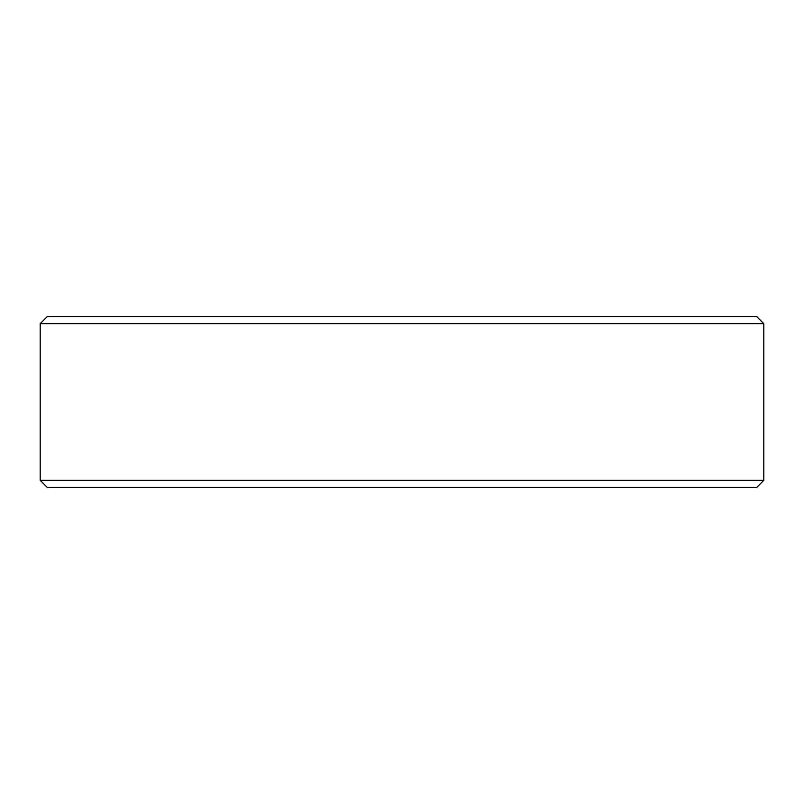 <?xml version="1.0" encoding="UTF-8"?>
<svg xmlns="http://www.w3.org/2000/svg" width="804" height="804" viewBox="0 0 804 804"><rect width="100%" height="100%" fill="white"/><g stroke="black" fill="none" stroke-linecap="round" stroke-linejoin="round"><path stroke-width="1.21" d="M47.325 316.535L756.675 316.535L763.8 323.66L40.2 323.66L47.325 316.535M763.8 480.34L756.675 487.465L47.325 487.465L40.2 480.34L763.8 480.34L763.8 323.66M40.2 480.34L40.2 323.66"/></g></svg>
